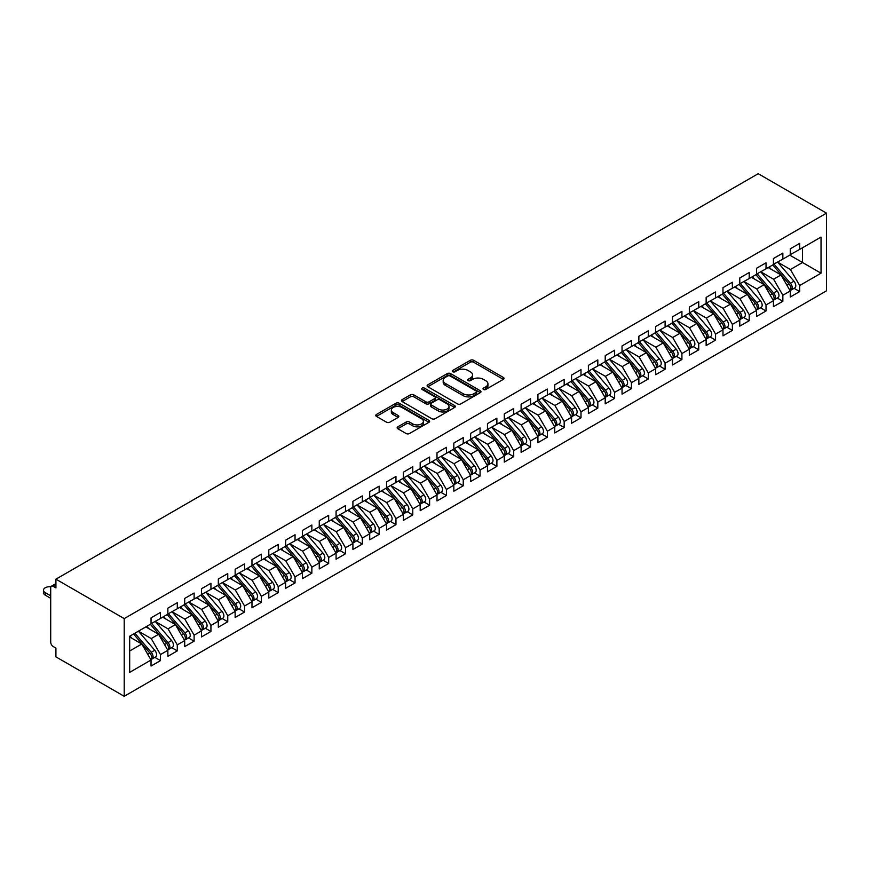 <?xml version="1.0" encoding="UTF-8"?>
<svg xmlns="http://www.w3.org/2000/svg" width="870" height="870" viewBox="0 0 870 870"><rect width="100%" height="100%" fill="white"/><g stroke="black" fill="none" stroke-linecap="round" stroke-linejoin="round"><path stroke-width="1.3" d="M483.481 389.477A1.631 0.946 0 0 0 485.786 389.477L503.338 379.353A2.338 1.348 0 0 0 504.024 378.396A2.338 1.348 0 0 0 503.338 377.449L473.617 360.289A2.338 1.348 0 0 0 470.311 360.289L452.77 370.413A1.631 0.946 0 0 0 452.291 371.088A1.631 0.946 0 0 0 452.77 371.751A1.631 0.946 0 0 0 455.086 371.751L457.348 370.435A7.471 4.317 0 0 1 467.919 370.435L470.398 371.871A7.471 4.317 0 0 1 472.584 374.916A7.471 4.317 0 0 1 470.398 377.971L468.125 379.276A1.631 0.946 0 0 0 467.647 379.951A1.631 0.946 0 0 0 468.125 380.614A1.631 0.946 0 0 0 470.442 380.614L472.704 379.309A7.471 4.317 0 0 1 483.274 379.309L485.754 380.734A7.471 4.317 0 0 1 487.939 383.79A7.471 4.317 0 0 1 485.754 386.835L483.481 388.15A1.631 0.946 0 0 0 483.002 388.814A1.631 0.946 0 0 0 483.481 389.477L483.481 388.15M397.829 426.822A2.338 1.348 0 0 0 397.144 427.779A2.338 1.348 0 0 0 397.829 428.736L406.17 433.543A2.338 1.348 0 0 0 409.465 433.543L428.953 422.298A2.338 1.348 0 0 0 429.639 421.341A2.338 1.348 0 0 0 428.953 420.395L399.232 403.234A2.338 1.348 0 0 0 395.926 403.234L376.449 414.479A2.338 1.348 0 0 0 375.764 415.436A2.338 1.348 0 0 0 376.449 416.382L386.519 422.2A2.338 1.348 0 0 0 389.825 422.2L398.155 417.382A2.338 1.348 0 0 0 398.841 416.436A2.338 1.348 0 0 0 398.155 415.479L393.164 412.597A6.242 3.61 0 0 1 391.337 410.042A6.242 3.61 0 0 1 395.187 406.714A6.242 3.61 0 0 1 401.994 407.497L421.558 418.796A6.242 3.61 0 0 1 423.396 421.341A6.242 3.61 0 0 1 419.536 424.68A6.242 3.61 0 0 1 412.728 423.897L409.465 422.015A2.338 1.348 0 0 0 406.17 422.015L397.829 426.822L397.829 428.736M758.205 173.706L826.5 213.139L124.214 618.603L55.919 579.17L758.205 173.706M457.511 403.897A2.338 1.348 0 0 0 460.817 403.897L480.305 392.653A2.338 1.348 0 0 0 480.99 391.696A2.338 1.348 0 0 0 480.305 390.739L450.584 373.589A2.338 1.348 0 0 0 447.278 373.589L427.801 384.834A2.338 1.348 0 0 0 427.116 385.791A2.338 1.348 0 0 0 427.801 386.737L457.511 403.897M422.755 389.836A1.631 0.946 0 0 1 424.408 390.064L424.408 388.118L454.629 405.561A2.338 1.348 0 0 1 455.314 406.518A2.338 1.348 0 0 1 454.629 407.475L435.141 418.72A2.338 1.348 0 0 1 431.846 418.72L402.125 401.559L402.125 399.656A2.338 1.348 0 0 0 401.44 400.613A2.338 1.348 0 0 0 402.125 401.559M402.125 399.656L410.455 394.839A2.338 1.348 0 0 1 413.761 394.839L425.811 401.799A2.338 1.348 0 0 0 429.117 401.799L434.652 398.612A2.338 1.348 0 0 0 435.337 397.655A2.338 1.348 0 0 0 434.652 396.698L422.102 389.455A1.631 0.946 0 0 1 421.624 388.792A1.631 0.946 0 0 1 422.635 387.922A1.631 0.946 0 0 1 424.408 388.118M55.919 579.17L55.919 587.913L53.233 586.358A3.567 2.055 -120 0 0 51.45 586.173A3.567 2.055 -120 0 0 50.71 587.815L50.71 642.201A3.567 2.055 -120 0 0 53.233 646.562L55.919 648.117L55.919 656.861L124.214 696.294L124.214 618.603M124.214 696.294L826.5 290.83L826.5 213.139M789.742 255.138L821.03 273.202L821.03 237.075L799.671 249.407L799.671 243.393L790.254 248.831L790.254 254.845L782.848 259.119L782.848 253.105L773.43 258.542L773.43 264.556L766.024 268.83L766.024 262.816L756.606 268.254L756.606 274.267L749.211 278.541L749.211 272.527L739.783 277.965L739.783 283.99L732.388 288.253L732.388 282.239L722.97 287.676L722.97 293.701L715.564 297.964L715.564 291.95L706.146 297.388L706.146 303.412L698.74 307.675L698.74 301.662L689.323 307.099L689.323 313.124L681.917 317.387L681.917 311.373L672.499 316.81L672.499 322.835L665.104 327.109L665.104 321.084L655.686 326.522L655.686 332.547L648.28 336.82L648.28 330.796L638.863 336.233L638.863 342.258L631.457 346.532L631.457 340.507L622.039 345.945L622.039 351.969L614.633 356.243L614.633 350.219L605.215 355.656L605.215 361.681L597.82 365.955L597.82 359.93L588.392 365.367L588.392 371.392L580.997 375.666L580.997 369.641L571.579 375.079L571.579 381.103L564.173 385.377L564.173 379.353L554.755 384.79L554.755 390.815L547.35 395.089L547.35 389.064L537.932 394.501L537.932 400.526L530.537 404.8L530.537 398.775L521.108 404.213L521.108 410.238L513.713 414.512L513.713 408.487L504.296 413.924L504.296 419.949L496.89 424.223L496.89 418.198L487.472 423.636L487.472 429.66L480.066 433.934L480.066 427.909L470.648 433.347L470.648 439.372L463.242 443.646L463.242 437.621L453.825 443.058L453.825 449.083L446.43 453.357L446.43 447.332L437.001 452.77L437.001 458.794L429.606 463.068L429.606 457.044L420.188 462.481L420.188 468.506L412.782 472.78L412.782 466.755L403.365 472.192L403.365 478.217L395.959 482.491L395.959 476.466L386.541 481.904L386.541 487.929L379.146 492.202L379.146 486.178L369.717 491.615L369.717 497.64L362.322 501.914L362.322 495.889L352.905 501.327L352.905 507.351L345.499 511.625L345.499 505.6L336.081 511.038L336.081 517.063L328.675 521.337L328.675 515.312L319.257 520.749L319.257 526.774L311.862 531.048L311.862 525.023L302.434 530.461L302.434 536.486L295.039 540.759L295.039 534.735L285.621 540.172L285.621 546.197L278.215 550.471L278.215 544.446L268.797 549.883L268.797 555.908L261.392 560.182L261.392 554.157L251.974 559.595L251.974 565.62L244.568 569.893L244.568 563.869L235.15 569.306L235.15 575.331L227.755 579.605L227.755 573.58L218.326 579.018L218.326 585.042L210.931 589.316L210.931 583.291L201.514 588.729L201.514 594.754L194.108 599.028L194.108 593.003L184.69 598.451L184.69 604.465L177.284 608.739L177.284 602.714L167.867 608.163L167.867 614.176L160.471 618.45L160.471 612.426L151.043 617.874L151.043 623.888L129.684 636.22L129.684 672.347L151.043 660.015L141.799 643.996L129.684 637.003M821.03 273.202L799.671 285.534L790.417 269.515L777.639 262.131L793.962 281.206L790.428 283.25A4.752 2.751 60 0 1 792.265 287.763A4.752 2.751 60 0 1 791.287 289.949A4.752 2.751 60 0 1 790.515 290.167M794.082 288.329L799.671 291.559L799.671 285.534M799.671 291.559L790.254 296.996L790.254 290.982L782.848 295.245L773.593 279.226L760.815 271.842M777.258 298.04L782.848 301.27L782.848 295.245M782.848 301.27L773.43 306.708L773.43 300.694L766.024 304.957L756.78 288.938L743.991 281.554M760.434 307.752L766.024 310.981L766.024 304.957M766.024 310.981L756.606 316.419L756.606 310.405L749.211 314.668L739.957 298.649L727.168 291.265L743.502 310.34L739.968 312.384A4.752 2.751 60 0 1 741.805 316.908A4.752 2.751 60 0 1 740.816 319.083A4.752 2.751 60 0 1 740.055 319.301M743.611 317.463L749.211 320.693L749.211 314.668M749.211 320.693L739.783 326.13L739.783 320.116L732.388 324.39L723.133 308.361L710.355 300.976L726.678 320.051L723.144 322.096A4.752 2.751 60 0 1 724.982 326.62A4.752 2.751 60 0 1 724.003 328.795A4.752 2.751 60 0 1 723.231 329.012M726.798 327.174L732.388 330.404L732.388 324.39M732.388 330.404L722.97 335.842L722.97 329.828L715.564 334.102L706.309 318.072L693.531 310.688M709.974 336.886L715.564 340.116L715.564 334.102M715.564 340.116L706.146 345.553L706.146 339.539L698.74 343.813L689.497 327.783L676.708 320.399M693.151 346.597L698.74 349.827L698.74 343.813M698.74 349.827L689.323 355.264L689.323 349.251L681.917 353.524L672.673 337.495L659.884 330.111M676.327 356.308L681.917 359.538L681.917 353.524M681.917 359.538L672.499 364.976L672.499 358.962L665.104 363.236L655.85 347.206L643.061 339.822L659.395 358.897L655.86 360.941A4.752 2.751 60 0 1 657.698 365.465A4.752 2.751 60 0 1 656.719 367.64A4.752 2.751 60 0 1 655.947 367.858M659.514 366.02L665.104 369.25L665.104 363.236M665.104 369.25L655.686 374.687L655.686 368.673L648.28 372.947L639.026 356.917L626.248 349.533M642.691 375.731L648.28 378.961L648.28 372.947M648.28 378.961L638.863 384.399L638.863 378.385L631.457 382.659L622.202 366.629L609.424 359.245M625.867 385.453L631.457 388.672L631.457 382.659M631.457 388.672L622.039 394.11L622.039 388.096L614.633 392.37L605.389 376.34L592.6 368.956M609.043 395.165L614.633 398.384L614.633 392.37M614.633 398.384L605.215 403.821L605.215 397.808L597.82 402.081L588.566 386.052L575.777 378.667L592.111 397.742L588.577 399.787A4.752 2.751 60 0 1 590.415 404.311A4.752 2.751 60 0 1 589.425 406.486A4.752 2.751 60 0 1 588.664 406.703M592.231 404.876L597.82 408.095L597.82 402.081M597.82 408.095L588.392 413.533L588.392 407.519L580.997 411.793L571.742 395.763L558.964 388.379M575.407 414.588L580.997 417.807L580.997 411.793M580.997 417.807L571.579 423.244L571.579 417.23L564.173 421.504L554.919 405.474L542.14 398.101M558.583 424.299L564.173 427.518L564.173 421.504M564.173 427.518L554.755 432.955L554.755 426.942L547.35 431.215L538.106 415.186L525.317 407.812L541.651 426.876L538.117 428.921A4.752 2.751 60 0 1 539.955 433.445A4.752 2.751 60 0 1 538.965 435.62A4.752 2.751 60 0 1 538.193 435.837M541.76 434.01L547.35 437.229L547.35 431.215M547.35 437.229L537.932 442.678L537.932 436.653L530.537 440.927L521.282 424.897L508.493 417.524M524.936 443.722L530.537 446.941L530.537 440.927M530.537 446.941L521.108 452.389L521.108 446.364L513.713 450.638L504.459 434.608L491.67 427.235L508.004 446.299L504.469 448.344A4.752 2.751 60 0 1 506.307 452.868A4.752 2.751 60 0 1 505.329 455.043A4.752 2.751 60 0 1 504.556 455.26M508.123 453.433L513.713 456.652L513.713 450.638M513.713 456.652L504.296 462.1L504.296 456.076L496.89 460.35L487.635 444.32L474.857 436.947L491.18 456.01L487.657 458.055A4.752 2.751 60 0 1 489.484 462.579A4.752 2.751 60 0 1 488.505 464.754A4.752 2.751 60 0 1 487.733 464.971M491.3 463.144L496.89 466.363L496.89 460.35M496.89 466.363L487.472 471.812L487.472 465.787L480.066 470.061L470.822 454.031L458.033 446.658M474.476 472.856L480.066 476.086L480.066 470.061M480.066 476.086L470.648 481.523L470.648 475.498L463.242 479.772L453.999 463.743L441.21 456.369L457.544 475.444L454.01 477.478A4.752 2.751 60 0 1 455.847 482.002A4.752 2.751 60 0 1 454.858 484.177A4.752 2.751 60 0 1 454.086 484.394M457.653 482.567L463.242 485.797L463.242 479.772M463.242 485.797L453.825 491.235L453.825 485.21L446.43 489.484L437.175 473.454L424.386 466.081M440.84 492.279L446.43 495.508L446.43 489.484M446.43 495.508L437.001 500.946L437.001 494.921L429.606 499.195L420.351 483.165L407.573 475.792M424.016 501.99L429.606 505.22L429.606 499.195M429.606 505.22L420.188 510.657L420.188 504.633L412.782 508.906L403.528 492.877L390.75 485.503L407.073 504.578L403.549 506.612A4.752 2.751 60 0 1 405.387 511.136A4.752 2.751 60 0 1 404.398 513.311A4.752 2.751 60 0 1 403.626 513.528M407.193 511.701L412.782 514.931L412.782 508.906M412.782 514.931L403.365 520.369L403.365 514.344L395.959 518.618L386.715 502.588L373.926 495.215M390.369 521.413L395.959 524.643L395.959 518.618M395.959 524.643L386.541 530.08L386.541 524.055L379.146 528.329L369.891 512.299L357.102 504.926L373.437 524.001L369.902 526.035A4.752 2.751 60 0 1 371.74 530.559A4.752 2.751 60 0 1 370.75 532.734A4.752 2.751 60 0 1 369.989 532.951M373.545 531.124L379.146 534.354L379.146 528.329M379.146 534.354L369.717 539.791L369.717 533.767L362.322 538.041L353.068 522.011L340.29 514.638L356.613 533.712L353.079 535.746A4.752 2.751 60 0 1 354.916 540.27A4.752 2.751 60 0 1 353.938 542.445A4.752 2.751 60 0 1 353.166 542.673M356.733 540.835L362.322 544.065L362.322 538.041M362.322 544.065L352.905 549.503L352.905 543.478L345.499 547.752L336.244 531.722L323.466 524.349M339.909 550.547L345.499 553.777L345.499 547.752M345.499 553.777L336.081 559.214L336.081 553.189L328.675 557.463L319.431 541.444L306.642 534.06L322.977 553.135L319.442 555.169A4.752 2.751 60 0 1 321.28 559.693A4.752 2.751 60 0 1 320.29 561.868A4.752 2.751 60 0 1 319.518 562.096M323.085 560.258L328.675 563.488L328.675 557.463M328.675 563.488L319.257 568.926L319.257 562.901L311.862 567.175L302.608 551.156L289.819 543.772M306.262 569.97L311.862 573.199L311.862 567.175M311.862 573.199L302.434 578.637L302.434 572.612L295.039 576.886L285.784 560.867L272.995 553.483M289.449 579.681L295.039 582.911L295.039 576.886M295.039 582.911L285.621 588.348L285.621 582.324L278.215 586.597L268.96 570.579L256.182 563.194L272.506 582.269L268.971 584.303A4.752 2.751 60 0 1 270.809 588.827A4.752 2.751 60 0 1 269.83 591.002A4.752 2.751 60 0 1 269.058 591.23M272.625 589.392L278.215 592.622L278.215 586.597M278.215 592.622L268.797 598.06L268.797 592.035L261.392 596.309L252.137 580.29L239.359 572.906L255.693 591.981L252.159 594.014A4.752 2.751 60 0 1 253.996 598.538A4.752 2.751 60 0 1 253.007 600.713A4.752 2.751 60 0 1 252.235 600.942M255.802 599.104L261.392 602.334L261.392 596.309M261.392 602.334L251.974 607.771L251.974 601.746L244.568 606.02L235.324 590.001L222.535 582.617M238.978 608.815L244.568 612.045L244.568 606.02M244.568 612.045L235.15 617.482L235.15 611.458L227.755 615.732L218.5 599.713L205.711 592.329M222.165 618.526L227.755 621.756L227.755 615.732M227.755 621.756L218.326 627.194L218.326 621.169L210.931 625.443L201.677 609.424L188.899 602.04L205.222 621.115L201.688 623.148A4.752 2.751 60 0 1 203.526 627.672A4.752 2.751 60 0 1 202.547 629.847A4.752 2.751 60 0 1 201.775 630.076M205.342 628.238L210.931 631.468L210.931 625.443M210.931 631.468L201.514 636.905L201.514 630.88L194.108 635.154L184.853 619.135L172.075 611.751M188.518 637.949L194.108 641.179L194.108 635.154M194.108 641.179L184.69 646.617L184.69 640.592L177.284 644.866L168.041 628.847L155.251 621.463L171.586 640.537L168.051 642.571A4.752 2.751 60 0 1 169.889 647.095A4.752 2.751 60 0 1 168.9 649.27A4.752 2.751 60 0 1 168.127 649.498M171.694 647.661L177.284 650.89L177.284 644.866M177.284 650.89L167.867 656.328L167.867 650.303L160.471 654.577L151.217 638.558L138.428 631.174M154.871 657.372L160.471 660.602L160.471 654.577M160.471 660.602L151.043 666.039L151.043 660.015M151.043 623.692L160.471 618.45M129.684 650.988L141.799 643.996M167.867 613.981L177.284 608.739M151.217 638.558L158.612 634.284L145.834 626.9M167.867 650.303L158.612 634.284M184.69 604.269L194.108 599.028M168.041 628.847L175.435 624.573L162.657 617.189M184.69 640.592L175.435 624.573M201.514 594.558L210.931 589.316M184.853 619.135L192.259 614.862L179.47 607.477M201.514 630.88L192.259 614.862M218.326 584.847L227.755 579.605M201.677 609.424L209.083 605.15L196.294 597.766M218.326 621.169L209.083 605.15M235.15 575.135L244.568 569.893M218.5 599.713L225.906 595.439L213.117 588.055M235.15 611.458L225.906 595.439M251.974 565.424L261.392 560.182M235.324 590.001L242.719 585.727L229.941 578.343M251.974 601.746L242.719 585.727M268.797 555.712L278.215 550.471M252.137 580.29L259.543 576.016L246.754 568.632M268.797 592.035L259.543 576.016M285.621 546.001L295.039 540.759M268.96 570.579L276.366 566.305L263.577 558.921M285.621 582.324L276.366 566.305M302.434 536.29L311.862 531.048M285.784 560.867L293.19 556.593L280.401 549.209M302.434 572.612L293.19 556.593M319.257 526.578L328.675 521.337M302.608 551.156L310.003 546.882L297.225 539.498M319.257 562.901L310.003 546.882M336.081 516.867L345.499 511.625M319.431 541.444L326.826 537.171L314.048 529.786M336.081 553.189L326.826 537.171M352.905 507.156L362.322 501.914M336.244 531.722L343.65 527.459L330.861 520.075M352.905 543.478L343.65 527.459M369.717 497.444L379.146 492.202M353.068 522.011L360.474 517.748L347.685 510.364M369.717 533.767L360.474 517.748M386.541 487.733L395.959 482.491M369.891 512.299L377.286 508.036L364.508 500.652M386.541 524.055L377.286 508.036M403.365 478.021L412.782 472.78M386.715 502.588L394.11 498.325L381.332 490.941M403.365 514.344L394.11 498.325M420.188 468.31L429.606 463.068M403.528 492.877L410.934 488.603L398.145 481.23M420.188 504.633L410.934 488.603M437.001 458.599L446.43 453.357M420.351 483.165L427.757 478.891L414.968 471.518M437.001 494.921L427.757 478.891M453.825 448.887L463.242 443.646M437.175 473.454L444.581 469.18L431.792 461.807M453.825 485.21L444.581 469.18M470.648 439.176L480.066 433.934M453.999 463.743L461.394 459.469L448.615 452.096M470.648 475.498L461.394 459.469M487.472 429.465L496.89 424.223M470.822 454.031L478.217 449.757L465.439 442.384M487.472 465.787L478.217 449.757M504.296 419.753L513.713 414.512M487.635 444.32L495.041 440.046L482.252 432.673M504.296 456.076L495.041 440.046M521.108 410.042L530.537 404.8M504.459 434.608L511.864 430.335L499.075 422.961M521.108 446.364L511.864 430.335M537.932 400.33L547.35 395.089M521.282 424.897L528.677 420.623L515.899 413.25M537.932 436.653L528.677 420.623M554.755 390.619L564.173 385.377M538.106 415.186L545.501 410.912L532.723 403.539M554.755 426.942L545.501 410.912M571.579 380.908L580.997 375.666M554.919 405.474L562.324 401.2L549.535 393.827M571.579 417.23L562.324 401.2M588.392 371.196L597.82 365.955M571.742 395.763L579.148 391.489L566.359 384.116M588.392 407.519L579.148 391.489M605.215 361.485L614.633 356.243M588.566 386.052L595.961 381.778L583.183 374.404M605.215 397.808L595.961 381.778M622.039 351.774L631.457 346.532M605.389 376.34L612.784 372.066L600.006 364.693M622.039 388.096L612.784 372.066M638.863 342.062L648.28 336.82M622.202 366.629L629.608 362.355L616.819 354.982M638.863 378.385L629.608 362.355M655.686 332.351L665.104 327.109M639.026 356.917L646.432 352.644L633.643 345.26M655.686 368.673L646.432 352.644M672.499 322.639L681.917 317.387M655.85 347.206L663.255 342.932L650.466 335.548M672.499 358.962L663.255 342.932M689.323 312.928L698.74 307.675M672.673 337.495L680.068 333.221L667.29 325.837M689.323 349.251L680.068 333.221M706.146 303.217L715.564 297.964M689.497 327.783L696.892 323.51L684.114 316.125M706.146 339.539L696.892 323.51M722.97 293.505L732.388 288.253M706.309 318.072L713.715 313.798L700.926 306.414M722.97 329.828L713.715 313.798M739.783 283.794L749.211 278.541M723.133 308.361L730.539 304.087L717.75 296.703M739.783 320.116L730.539 304.087M756.606 274.083L766.024 268.83M739.957 298.649L747.352 294.375L734.574 286.991M756.606 310.405L747.352 294.375M773.43 264.371L782.848 259.119M756.78 288.938L764.175 284.664L751.397 277.28M773.43 300.694L764.175 284.664M790.254 254.66L799.671 249.407M790.417 269.515L802.531 262.522L802.531 247.765L821.03 237.075M773.593 279.226L780.999 274.953L768.21 267.568M790.254 290.982L780.999 274.953M484.133 389.706L485.754 388.781A7.471 4.317 0 0 0 487.939 385.725L487.939 383.79M472.584 374.916L472.584 376.862A7.471 4.317 0 0 1 470.398 379.907L468.778 380.842M503.306 379.374L473.617 362.224A2.338 1.348 0 0 0 470.311 362.224L453.422 371.979M480.305 390.739L480.305 392.653L450.584 375.525A2.338 1.348 0 0 0 447.278 375.525L427.822 386.758M476.173 392.359A1.631 0.946 0 0 0 476.651 391.696A1.631 0.946 0 0 0 476.173 391.032L450.084 375.971A1.631 0.946 0 0 0 447.778 375.971L445.386 377.352A7.471 4.317 0 0 0 443.189 380.397A7.471 4.317 0 0 0 445.386 383.452L463.21 393.751A7.471 4.317 0 0 0 473.78 393.751L476.173 392.359L476.173 394.306A1.631 0.946 0 0 0 476.651 393.642L476.651 391.696M443.189 380.397L443.189 382.343A7.471 4.317 0 0 0 445.386 385.388L445.386 383.452M476.173 394.306L473.78 395.687A7.471 4.317 0 0 1 463.21 395.687L445.386 385.388M402.157 401.581L410.455 396.785L410.455 394.839M435.337 397.655L435.337 399.602A2.338 1.348 0 0 1 434.652 400.548L429.117 403.745A2.338 1.348 0 0 1 425.811 403.745L413.761 396.785A2.338 1.348 0 0 0 410.455 396.785M424.408 390.064L454.597 407.486M438.317 409.02A6.242 3.61 0 0 0 445.125 409.803A6.242 3.61 0 0 0 448.985 406.475A6.242 3.61 0 0 0 447.158 403.919L440.263 399.939A2.338 1.348 0 0 0 436.957 399.939L431.433 403.136A2.338 1.348 0 0 0 430.748 404.093A2.338 1.348 0 0 0 431.433 405.039L438.317 409.02L438.317 410.966A6.242 3.61 0 0 0 445.125 411.749A6.242 3.61 0 0 0 448.985 408.411L448.985 406.475M430.748 404.093L430.748 406.029A2.338 1.348 0 0 0 431.433 406.986L431.433 405.039M438.317 410.966L431.433 406.986M423.396 421.341L423.396 423.288A6.242 3.61 0 0 1 419.536 426.615A6.242 3.61 0 0 1 412.728 425.832L409.465 423.951A2.338 1.348 0 0 0 406.17 423.951L397.862 428.747M391.337 410.042L391.337 411.988A6.242 3.61 0 0 0 393.164 414.544L393.164 412.597M398.155 415.479L398.155 417.382L393.164 414.544M428.921 422.309L399.232 405.17A2.338 1.348 0 0 0 395.926 405.17L376.482 416.404M791.287 289.949L794.821 287.905A4.752 2.751 -120 0 0 795.8 285.73A4.752 2.751 -120 0 0 793.962 281.206M772.734 264.958L789.09 284.022A4.752 2.751 60 0 1 790.928 288.546A4.752 2.751 60 0 1 790.058 290.645M771.146 269.265L769.2 267.003M774.082 264.186L790.428 283.25M757.259 273.898L773.615 292.962A4.752 2.751 60 0 1 775.453 297.475A4.752 2.751 60 0 1 774.463 299.661L777.997 297.616A4.752 2.751 -120 0 0 778.976 295.441A4.752 2.751 -120 0 0 777.138 290.917L760.793 271.853M774.463 299.661A4.752 2.751 60 0 1 773.691 299.878M755.91 274.67L772.266 293.734A4.752 2.751 60 0 1 774.104 298.258A4.752 2.751 60 0 1 773.234 300.357M754.323 278.976L752.376 276.714M740.435 283.609L756.791 302.673A4.752 2.751 60 0 1 758.629 307.186A4.752 2.751 60 0 1 757.639 309.372L761.174 307.327A4.752 2.751 -120 0 0 762.163 305.152A4.752 2.751 -120 0 0 760.326 300.628L743.97 281.565M757.639 309.372A4.752 2.751 60 0 1 756.867 309.589M739.098 284.381L755.443 303.445A4.752 2.751 60 0 1 757.281 307.969A4.752 2.751 60 0 1 756.421 310.068M737.499 288.688L735.563 286.426M740.816 319.083L744.35 317.039A4.752 2.751 -120 0 0 745.34 314.864A4.752 2.751 -120 0 0 743.502 310.34M722.274 294.093L738.619 313.156A4.752 2.751 60 0 1 740.457 317.68A4.752 2.751 60 0 1 739.598 319.779M720.675 298.399L718.74 296.137M723.612 293.32L739.968 312.384M724.003 328.795L727.527 326.75A4.752 2.751 -120 0 0 728.516 324.575A4.752 2.751 -120 0 0 726.678 320.051M705.45 303.804L721.806 322.868A4.752 2.751 60 0 1 723.633 327.392A4.752 2.751 60 0 1 722.774 329.491M703.852 308.11L701.916 305.849M706.799 303.032L723.144 322.096M689.975 312.743L706.331 331.807A4.752 2.751 60 0 1 708.158 336.331A4.752 2.751 60 0 1 707.179 338.506L710.714 336.462A4.752 2.751 -120 0 0 711.693 334.287A4.752 2.751 -120 0 0 709.855 329.763L693.51 310.699M707.179 338.506A4.752 2.751 60 0 1 706.407 338.724M688.627 313.515L704.983 332.579A4.752 2.751 60 0 1 706.821 337.103A4.752 2.751 60 0 1 705.951 339.202M687.039 317.822L685.092 315.56M673.152 322.455L689.508 341.519A4.752 2.751 60 0 1 691.346 346.042A4.752 2.751 60 0 1 690.356 348.217L693.89 346.173A4.752 2.751 -120 0 0 694.88 343.998A4.752 2.751 -120 0 0 693.042 339.474L676.686 320.41M690.356 348.217A4.752 2.751 60 0 1 689.584 348.435M671.803 323.227L688.159 342.291A4.752 2.751 60 0 1 689.997 346.815A4.752 2.751 60 0 1 689.127 348.913M670.215 327.533L668.28 325.271M656.328 332.166L672.684 351.23A4.752 2.751 60 0 1 674.522 355.754A4.752 2.751 60 0 1 673.532 357.929L677.067 355.884A4.752 2.751 -120 0 0 678.056 353.709A4.752 2.751 -120 0 0 676.218 349.185L659.862 330.132M673.532 357.929A4.752 2.751 60 0 1 672.771 358.146M654.99 332.938L671.336 352.002A4.752 2.751 60 0 1 673.173 356.526A4.752 2.751 60 0 1 672.314 358.625M653.392 337.245L651.456 334.983M656.719 367.64L660.243 365.596A4.752 2.751 -120 0 0 661.233 363.421A4.752 2.751 -120 0 0 659.395 358.897M638.167 342.66L654.512 361.713A4.752 2.751 60 0 1 656.35 366.237A4.752 2.751 60 0 1 655.491 368.336M636.568 346.956L634.632 344.694M639.515 341.877L655.86 360.941M622.692 351.589L639.037 370.653A4.752 2.751 60 0 1 640.875 375.177A4.752 2.751 60 0 1 639.896 377.352L643.43 375.307A4.752 2.751 -120 0 0 644.409 373.132A4.752 2.751 -120 0 0 642.571 368.608L626.226 349.555M639.896 377.352A4.752 2.751 60 0 1 639.124 377.569M621.343 352.372L637.699 371.425A4.752 2.751 60 0 1 639.537 375.949A4.752 2.751 60 0 1 638.667 378.048M619.755 356.667L617.809 354.405M605.868 361.3L622.224 380.364A4.752 2.751 60 0 1 624.062 384.888A4.752 2.751 60 0 1 623.072 387.063L626.607 385.019A4.752 2.751 -120 0 0 627.585 382.844A4.752 2.751 -120 0 0 625.758 378.319L609.402 359.267M623.072 387.063A4.752 2.751 60 0 1 622.3 387.28M604.519 362.083L620.875 381.136A4.752 2.751 60 0 1 622.713 385.66A4.752 2.751 60 0 1 621.843 387.759M602.932 366.379L600.996 364.117M589.044 371.012L605.4 390.075A4.752 2.751 60 0 1 607.238 394.599A4.752 2.751 60 0 1 606.249 396.774L609.783 394.73A4.752 2.751 -120 0 0 610.773 392.555A4.752 2.751 -120 0 0 608.935 388.031L592.579 368.978M606.249 396.774A4.752 2.751 60 0 1 605.476 396.992M587.707 371.794L604.052 390.847A4.752 2.751 60 0 1 605.89 395.371A4.752 2.751 60 0 1 605.031 397.47M586.108 376.09L584.172 373.828M589.425 406.486L592.959 404.441A4.752 2.751 -120 0 0 593.949 402.266A4.752 2.751 -120 0 0 592.111 397.742M570.883 381.506L587.228 400.559A4.752 2.751 60 0 1 589.066 405.083A4.752 2.751 60 0 1 588.207 407.182M569.284 385.801L567.349 383.539M572.232 380.723L588.577 399.787M555.408 390.434L571.753 409.498A4.752 2.751 60 0 1 573.591 414.022A4.752 2.751 60 0 1 572.612 416.197L576.136 414.153A4.752 2.751 -120 0 0 577.125 411.978A4.752 2.751 -120 0 0 575.287 407.454L558.942 388.401M572.612 416.197A4.752 2.751 60 0 1 571.84 416.415M554.059 391.217L570.415 410.27A4.752 2.751 60 0 1 572.253 414.794A4.752 2.751 60 0 1 571.383 416.893M552.461 395.513L550.525 393.251M538.584 400.146L554.94 419.209A4.752 2.751 60 0 1 556.778 423.733A4.752 2.751 60 0 1 555.789 425.908L559.323 423.864A4.752 2.751 -120 0 0 560.302 421.689A4.752 2.751 -120 0 0 558.464 417.165L542.119 398.112M555.789 425.908A4.752 2.751 60 0 1 555.016 426.126M537.236 400.929L553.592 419.982A4.752 2.751 60 0 1 555.43 424.506A4.752 2.751 60 0 1 554.56 426.604M535.648 405.224L533.701 402.962M538.965 435.62L542.499 433.575A4.752 2.751 -120 0 0 543.489 431.4A4.752 2.751 -120 0 0 541.651 426.876M520.412 410.64L536.768 429.693A4.752 2.751 60 0 1 538.606 434.217A4.752 2.751 60 0 1 537.747 436.316M518.824 414.936L516.889 412.674M521.761 409.857L538.117 428.921M504.937 419.568L521.293 438.632A4.752 2.751 60 0 1 523.131 443.156A4.752 2.751 60 0 1 522.141 445.331L525.676 443.298A4.752 2.751 -120 0 0 526.665 441.112A4.752 2.751 -120 0 0 524.827 436.588L508.471 417.535M522.141 445.331A4.752 2.751 60 0 1 521.38 445.549M503.599 420.351L519.945 439.404A4.752 2.751 60 0 1 521.782 443.928A4.752 2.751 60 0 1 520.923 446.027M502.001 424.647L500.065 422.385M505.329 455.043L508.852 453.009A4.752 2.751 -120 0 0 509.842 450.823A4.752 2.751 -120 0 0 508.004 446.299M486.776 430.063L503.132 449.116A4.752 2.751 60 0 1 504.959 453.64A4.752 2.751 60 0 1 504.1 455.739M485.177 434.358L483.241 432.096M488.124 429.28L504.469 448.344M488.505 464.754L492.039 462.72A4.752 2.751 -120 0 0 493.018 460.534A4.752 2.751 -120 0 0 491.18 456.01M469.952 439.774L486.308 458.827A4.752 2.751 60 0 1 488.146 463.351A4.752 2.751 60 0 1 487.276 465.45M468.364 444.07L466.418 441.808M471.301 438.991L487.657 458.055M454.477 448.702L470.833 467.766A4.752 2.751 60 0 1 472.671 472.29A4.752 2.751 60 0 1 471.681 474.465L475.216 472.432A4.752 2.751 -120 0 0 476.194 470.246A4.752 2.751 -120 0 0 474.367 465.733L458.012 446.669M471.681 474.465A4.752 2.751 60 0 1 470.909 474.683M453.129 449.485L469.485 468.538A4.752 2.751 60 0 1 471.322 473.062A4.752 2.751 60 0 1 470.452 475.161M451.541 453.781L449.605 451.519M454.858 484.177L458.392 482.143A4.752 2.751 -120 0 0 459.382 479.957A4.752 2.751 -120 0 0 457.544 475.444M436.316 459.197L452.661 478.261A4.752 2.751 60 0 1 454.499 482.774A4.752 2.751 60 0 1 453.64 484.873M434.717 463.492L432.781 461.23M437.653 458.414L454.01 477.478M420.841 468.125L437.186 487.189A4.752 2.751 60 0 1 439.024 491.713A4.752 2.751 60 0 1 438.034 493.888L441.568 491.854A4.752 2.751 -120 0 0 442.558 489.669A4.752 2.751 -120 0 0 440.72 485.155L424.364 466.092M438.034 493.888A4.752 2.751 60 0 1 437.273 494.106M419.492 468.908L435.837 487.972A4.752 2.751 60 0 1 437.675 492.485A4.752 2.751 60 0 1 436.816 494.584M417.894 473.204L415.958 470.942M404.017 477.837L420.362 496.9A4.752 2.751 60 0 1 422.2 501.424A4.752 2.751 60 0 1 421.221 503.599L424.756 501.566A4.752 2.751 -120 0 0 425.734 499.38A4.752 2.751 -120 0 0 423.897 494.867L407.551 475.803M421.221 503.599A4.752 2.751 60 0 1 420.449 503.817M402.669 478.62L419.025 497.683A4.752 2.751 60 0 1 420.862 502.197A4.752 2.751 60 0 1 419.992 504.296M401.081 482.915L399.134 480.653M404.398 513.311L407.932 511.277A4.752 2.751 -120 0 0 408.911 509.091A4.752 2.751 -120 0 0 407.073 504.578M385.845 488.331L402.201 507.395A4.752 2.751 60 0 1 404.039 511.908A4.752 2.751 60 0 1 403.169 514.018M384.257 492.627L382.311 490.365M387.193 487.548L403.549 506.612M370.37 497.259L386.726 516.323A4.752 2.751 60 0 1 388.564 520.847A4.752 2.751 60 0 1 387.574 523.022L391.108 520.989A4.752 2.751 -120 0 0 392.098 518.803A4.752 2.751 -120 0 0 390.26 514.29L373.904 495.226M387.574 523.022A4.752 2.751 60 0 1 386.802 523.24M369.032 498.042L385.377 517.106A4.752 2.751 60 0 1 387.215 521.619A4.752 2.751 60 0 1 386.356 523.729M367.434 502.338L365.498 500.076M370.75 532.734L374.285 530.7A4.752 2.751 -120 0 0 375.274 528.514A4.752 2.751 -120 0 0 373.437 524.001M352.209 507.754L368.554 526.818A4.752 2.751 60 0 1 370.392 531.331A4.752 2.751 60 0 1 369.532 533.44M350.61 512.049L348.674 509.787M353.557 506.971L369.902 526.035M353.938 542.445L357.461 540.411A4.752 2.751 -120 0 0 358.451 538.226A4.752 2.751 -120 0 0 356.613 533.712M335.385 517.465L351.741 536.529A4.752 2.751 60 0 1 353.579 541.042A4.752 2.751 60 0 1 352.709 543.152M333.786 521.761L331.851 519.499M336.733 516.682L353.079 535.746M319.91 526.394L336.266 545.457A4.752 2.751 60 0 1 338.093 549.981A4.752 2.751 60 0 1 337.114 552.156L340.648 550.123A4.752 2.751 -120 0 0 341.627 547.937A4.752 2.751 -120 0 0 339.789 543.424L323.444 524.36M337.114 552.156A4.752 2.751 60 0 1 336.342 552.385M318.561 527.176L334.917 546.24A4.752 2.751 60 0 1 336.755 550.753A4.752 2.751 60 0 1 335.885 552.863M316.974 531.472L315.027 529.21M320.29 561.868L323.825 559.834A4.752 2.751 -120 0 0 324.814 557.648A4.752 2.751 -120 0 0 322.977 553.135M301.738 536.888L318.094 555.952A4.752 2.751 60 0 1 319.932 560.465A4.752 2.751 60 0 1 319.062 562.575M300.15 541.183L298.214 538.921M303.086 536.105L319.442 555.169M286.263 545.827L302.619 564.88A4.752 2.751 60 0 1 304.456 569.404A4.752 2.751 60 0 1 303.467 571.579L307.001 569.545A4.752 2.751 -120 0 0 307.991 567.37A4.752 2.751 -120 0 0 306.153 562.846L289.797 543.783M303.467 571.579A4.752 2.751 60 0 1 302.706 571.807M284.925 546.599L301.27 565.663A4.752 2.751 60 0 1 303.108 570.176A4.752 2.751 60 0 1 302.249 572.286M283.326 550.895L281.391 548.633M269.45 555.538L285.795 574.591A4.752 2.751 60 0 1 287.633 579.115A4.752 2.751 60 0 1 286.654 581.29L290.178 579.257A4.752 2.751 -120 0 0 291.167 577.082A4.752 2.751 -120 0 0 289.329 572.558L272.973 553.494M286.654 581.29A4.752 2.751 60 0 1 285.882 581.519M268.101 556.311L284.457 575.375A4.752 2.751 60 0 1 286.284 579.899A4.752 2.751 60 0 1 285.425 581.997M266.503 560.606L264.567 558.344M269.83 591.002L273.365 588.968A4.752 2.751 -120 0 0 274.344 586.793A4.752 2.751 -120 0 0 272.506 582.269M251.278 566.022L267.634 585.086A4.752 2.751 60 0 1 269.472 589.61A4.752 2.751 60 0 1 268.602 591.709M249.69 570.318L247.743 568.067M252.626 565.25L268.971 584.303M253.007 600.713L256.541 598.68A4.752 2.751 -120 0 0 257.52 596.505A4.752 2.751 -120 0 0 255.693 591.981M234.454 575.733L250.81 594.797A4.752 2.751 60 0 1 252.648 599.321A4.752 2.751 60 0 1 251.778 601.42M232.866 580.029L230.931 577.778M235.803 574.961L252.159 594.014M218.979 584.673L235.335 603.726A4.752 2.751 60 0 1 237.173 608.25A4.752 2.751 60 0 1 236.183 610.425L239.718 608.391A4.752 2.751 -120 0 0 240.707 606.216A4.752 2.751 -120 0 0 238.869 601.692L222.513 582.628M236.183 610.425A4.752 2.751 60 0 1 235.411 610.653M217.641 585.445L233.986 604.509A4.752 2.751 60 0 1 235.824 609.033A4.752 2.751 60 0 1 234.965 611.131M216.043 589.74L214.107 587.489M202.166 594.384L218.511 613.437A4.752 2.751 60 0 1 220.349 617.961A4.752 2.751 60 0 1 219.36 620.136L222.894 618.102A4.752 2.751 -120 0 0 223.884 615.927A4.752 2.751 -120 0 0 222.046 611.403L205.69 592.339M219.36 620.136A4.752 2.751 60 0 1 218.598 620.364M200.818 595.156L217.163 614.22A4.752 2.751 60 0 1 219.001 618.744A4.752 2.751 60 0 1 218.142 620.843M199.219 599.452L197.283 597.201M202.547 629.847L206.081 627.814A4.752 2.751 -120 0 0 207.06 625.639A4.752 2.751 -120 0 0 205.222 621.115M183.994 604.867L200.35 623.931A4.752 2.751 60 0 1 202.188 628.455A4.752 2.751 60 0 1 201.318 630.554M182.395 609.163L180.46 606.912M185.343 604.095L201.688 623.148M168.519 613.807L184.875 632.86A4.752 2.751 60 0 1 186.713 637.384A4.752 2.751 60 0 1 185.723 639.559L189.258 637.525A4.752 2.751 -120 0 0 190.236 635.35A4.752 2.751 -120 0 0 188.398 630.826L172.053 611.762M185.723 639.559A4.752 2.751 60 0 1 184.951 639.787M167.17 614.579L183.526 633.643A4.752 2.751 60 0 1 185.364 638.167A4.752 2.751 60 0 1 184.494 640.266M165.583 618.875L163.636 616.623M168.9 649.27L172.434 647.236A4.752 2.751 -120 0 0 173.424 645.061A4.752 2.751 -120 0 0 171.586 640.537M150.347 624.29L166.703 643.354A4.752 2.751 60 0 1 168.541 647.878A4.752 2.751 60 0 1 167.682 649.977M148.759 628.586L146.823 626.335M151.695 623.518L168.051 642.571M134.872 633.229L151.228 652.282A4.752 2.751 60 0 1 153.066 656.807A4.752 2.751 60 0 1 152.076 658.992L155.61 656.948A4.752 2.751 -120 0 0 156.6 654.773A4.752 2.751 -120 0 0 154.762 650.249L138.406 631.185M152.076 658.992A4.752 2.751 60 0 1 151.315 659.21M133.534 634.002L149.879 653.065A4.752 2.751 60 0 1 151.717 657.589A4.752 2.751 60 0 1 150.858 659.688M50.873 586.858A5.949 3.436 0 0 0 43.5 590.186A5.949 3.436 0 0 0 45.24 592.622L50.71 595.776M45.24 592.622L45.24 595.145A5.949 3.436 180 0 1 43.5 592.72L43.5 590.186M131.935 638.297L130 636.046M45.24 595.145L50.71 598.299M55.919 584.803L53.233 586.358M485.754 388.781L485.754 386.835M468.125 380.614L468.125 379.276M470.398 379.907L470.398 377.971M452.77 371.751L452.77 370.413M470.311 362.224L470.311 360.289M473.617 362.224L473.617 360.289M503.338 379.353L503.338 377.449M427.801 386.737L427.801 384.834M447.278 375.525L447.278 373.589M450.584 375.525L450.584 373.589M463.21 395.687L463.21 393.751M473.78 395.687L473.78 393.751M413.761 396.785L413.761 394.839M425.811 403.745L425.811 401.799M429.117 403.745L429.117 401.799M434.652 400.548L434.652 398.612M454.629 407.475L454.629 405.561M406.17 423.951L406.17 422.015M409.465 423.951L409.465 422.015M412.728 425.832L412.728 423.897M376.449 416.382L376.449 414.479M395.926 405.17L395.926 403.234M399.232 405.17L399.232 403.234M428.953 422.298L428.953 420.395M789.09 284.022L786.948 285.262M772.266 293.734L770.124 294.974M777.138 290.917L773.615 292.962M755.443 303.445L753.311 304.685M760.326 300.628L756.791 302.673M738.619 313.156L736.488 314.396M721.806 322.868L719.664 324.108M704.983 332.579L702.84 333.819M709.855 329.763L706.331 331.807M688.159 342.291L686.017 343.53M693.042 339.474L689.508 341.519M671.336 352.002L669.204 353.242M676.218 349.185L672.684 351.23M654.512 361.713L652.38 362.953M637.699 371.425L635.557 372.664M642.571 368.608L639.037 370.653M620.875 381.136L618.733 382.376M625.758 378.319L622.224 380.364M604.052 390.847L601.92 392.087M608.935 388.031L605.4 390.075M587.228 400.559L585.097 401.799M570.415 410.27L568.273 411.51M575.287 407.454L571.753 409.498M553.592 419.982L551.449 421.221M558.464 417.165L554.94 419.209M536.768 429.693L534.626 430.933M519.945 439.404L517.813 440.644M524.827 436.588L521.293 438.632M503.132 449.116L500.989 450.355M486.308 458.827L484.166 460.067M469.485 468.538L467.342 469.778M474.367 465.733L470.833 467.766M452.661 478.261L450.529 479.49M435.837 487.972L433.706 489.201M440.72 485.155L437.186 487.189M419.025 497.683L416.882 498.912M423.897 494.867L420.362 496.9M402.201 507.395L400.059 508.624M385.377 517.106L383.246 518.335M390.26 514.29L386.726 516.323M368.554 526.818L366.422 528.046M351.741 536.529L349.599 537.758M334.917 546.24L332.775 547.469M339.789 543.424L336.266 545.457M318.094 555.952L315.951 557.181M301.27 565.663L299.139 566.892M306.153 562.846L302.619 564.88M284.457 575.375L282.315 576.603M289.329 572.558L285.795 574.591M267.634 585.086L265.491 586.315M250.81 594.797L248.668 596.026M233.986 604.509L231.855 605.737M238.869 601.692L235.335 603.726M217.163 614.22L215.031 615.449M222.046 611.403L218.511 613.437M200.35 623.931L198.208 625.16M183.526 633.643L181.384 634.872M188.398 630.826L184.875 632.86M166.703 643.354L164.56 644.583M149.879 653.065L147.748 654.294M154.762 650.249L151.228 652.282M55.919 583.596L51.45 586.173"/></g></svg>
